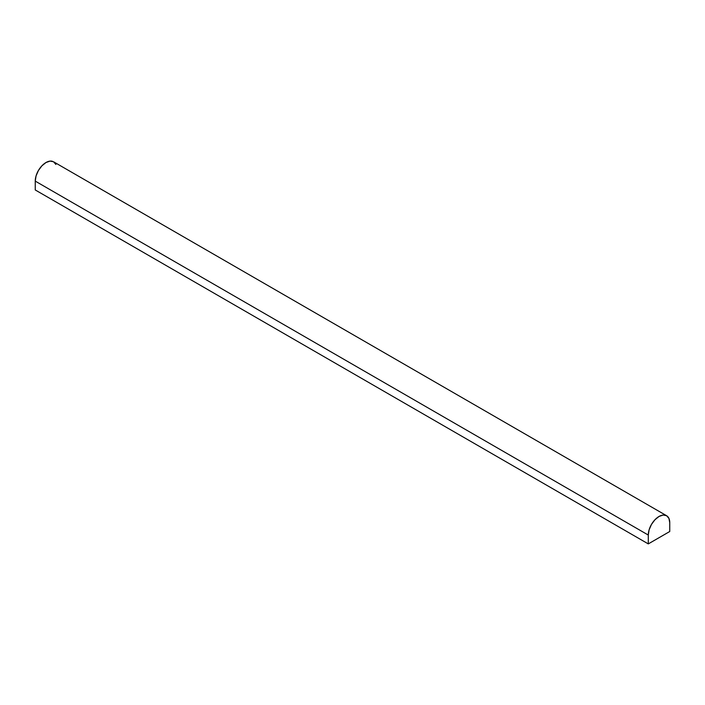 <?xml version="1.0" encoding="UTF-8"?>
<svg xmlns="http://www.w3.org/2000/svg" width="705" height="705" viewBox="0 0 705 705"><rect width="100%" height="100%" fill="white"/><g stroke="black" fill="none" stroke-linecap="round" stroke-linejoin="round"><path stroke-width="1.06" d="M669.75 531.508L648.292 543.899L35.25 189.962L648.292 543.899L648.292 535.051L35.25 181.114L35.25 189.962L35.25 181.114L648.292 535.051A15.175 8.76 -60 0 1 659.025 516.465A15.175 8.76 -60 0 1 665.52 515.249A15.175 8.76 -60 0 1 669.75 522.661L669.75 531.508L669.75 522.661L668.93 518.395L666.604 515.716L663.123 515.038L659.025 516.465L654.919 519.779L651.438 524.476L649.111 529.834L648.292 535.051L648.292 543.899L669.75 531.508M55.889 164.459L53.562 161.78L50.081 161.101L45.975 162.529A15.175 8.76 120 0 0 35.25 181.114L36.07 175.897L38.396 170.54L41.877 165.842L45.975 162.529A15.175 8.76 120 0 1 52.478 161.313M666.604 515.716L53.562 161.78"/></g></svg>
